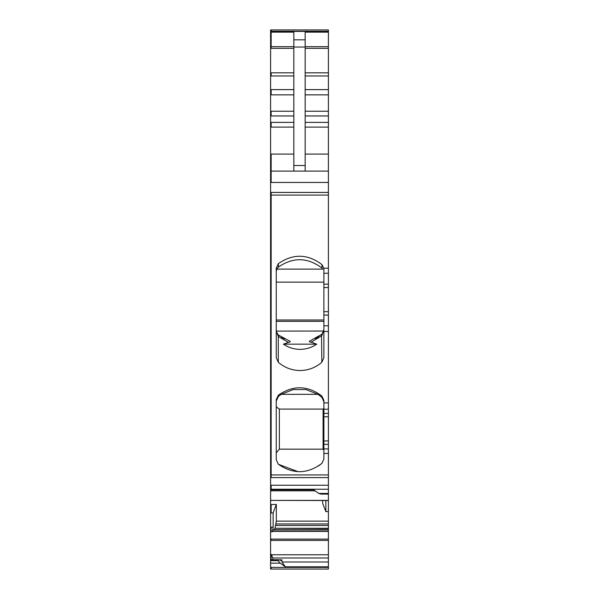 <?xml version="1.0" encoding="UTF-8"?>
<svg xmlns="http://www.w3.org/2000/svg" width="599" height="599" viewBox="0 0 599 599"><rect width="100%" height="100%" fill="white"/><g stroke="black" fill="none" stroke-linecap="round" stroke-linejoin="round"><path stroke-width="0.9" d="M270.591 154.093L271.16 154.093L271.16 171.104L270.591 171.104L270.591 29.95L328.409 29.95L328.409 273.256L323.879 273.256L323.842 268.225L328.409 268.225M293.832 171.104L293.832 32.159L271.16 32.159L271.16 48.332L293.832 48.332M293.832 39.826L305.168 39.826L305.168 32.159L328.409 32.159M270.591 171.104L270.591 182.44L271.16 182.44L271.16 171.104L328.409 171.104M270.591 182.44L270.591 500.405L328.409 500.405M321.933 264.586L321.933 268.045C307.639 257.278 293.128 256.956 278.393 267.087L278.393 263.62C293.143 253.482 307.654 253.796 321.933 264.586L323.842 268.225M278.393 263.62L276.259 268.067L276.259 357.708L278.295 362.268L278.295 336.458L288.478 342.411L283.417 344.155C288.329 347.525 293.884 349.269 300.069 349.382C306.254 349.269 311.802 347.525 316.721 344.155L283.417 344.155M328.409 409.207L323.879 409.207L323.879 413.392L328.409 413.392L328.409 325.774L323.879 325.774L323.879 357.708L321.835 362.268C315.576 367.659 308.32 370.414 300.069 370.541C291.81 370.414 284.555 367.659 278.295 362.268M323.879 409.207L323.879 400.357L321.933 396.089C307.654 385.344 293.143 385.022 278.393 395.13L276.259 399.555L276.259 459.86L278.393 464.3C293.151 474.415 307.661 474.094 321.933 463.334L323.879 459.059L323.879 413.392M270.591 474.932L328.409 474.932L328.409 444.331L323.879 444.331M323.879 325.774L323.879 273.256M323.879 284.143L328.409 284.143L328.409 273.256M328.409 284.143L328.409 287.542L323.879 287.542M323.879 311.69L328.409 311.69L328.409 287.542M328.409 311.69L328.409 315.081L323.879 315.081M328.409 325.774L328.409 315.081M328.409 413.392L328.409 416.784L323.879 416.784M323.879 440.939L328.409 440.939L328.409 416.784M328.409 440.939L328.409 444.331M328.409 474.932L328.409 493.441L318.773 493.441L313.674 489.832L271.16 489.832L271.16 490.828L315.081 490.828M328.409 493.441L328.409 494.123L321.042 494.123L318.773 493.441M328.409 494.123L328.409 500.195M271.16 500.195L270.591 500.524L270.591 504.568L276.334 504.433L276.334 521.137L274.978 528.273L328.409 528.273L328.409 511.568L325.863 511.628L325.863 500.524M328.409 511.568L328.409 500.524L271.16 500.405M322.666 500.524L322.666 503.295L325.863 511.628M328.409 528.273L328.409 569.05L270.591 569.05L270.591 567.388L328.409 567.388M274.978 528.273L328.409 528.558M274.117 529.718L274.874 528.558M276.334 504.433L273.137 512.931L273.137 527.157L272.403 531.77L273.181 529.718L328.409 529.718M270.591 504.568L270.591 554.367L271.482 554.771L328.409 554.771M272.792 559.713L272.792 557.976L271.482 554.771M270.591 559.751L271.16 559.751L270.591 559.751L270.591 560.657L277.958 560.657L278.528 559.751L280.796 560.432L281.927 559.84L281.927 561.989L285.326 566.796L328.409 566.796M270.591 560.657L270.591 563.187L280.227 563.187L285.326 566.796M270.591 563.187L270.591 567.388M270.591 512.984L271.16 512.984L271.16 504.568M273.137 512.931L271.16 512.984M270.591 554.367L270.591 559.713L278.25 559.713M271.16 554.367L271.16 559.713M277.958 560.657L280.227 563.187M305.168 39.826L305.168 171.104M321.933 268.045L322.883 269.116L276.79 269.116L276.259 271.602M278.393 267.087L276.79 269.116M276.296 331.247L278.295 336.458L278.295 334.968L289.205 340.838C290.822 341.355 290.582 341.879 288.478 342.411M321.835 362.268L321.536 334.429L310.372 340.704C308.755 341.243 309.009 341.759 311.121 342.269L321.835 335.657L323.879 329.817L322.15 333.883M311.121 342.269L316.721 344.155M306.022 389.575L293.151 389.575L306.022 389.575L317.927 394.329L321.933 397.436L321.933 396.089M321.933 397.436L323.879 401.862M293.151 389.575L281.245 394.329L278.393 396.441L278.393 395.13M278.393 396.441L276.259 401.031M321.933 463.334L318.413 466.022M298.115 471.675L278.393 464.3M280.796 560.432L281.186 560.507M278.108 559.751L278.528 559.751M276.311 331.374L278.078 334.774M277.554 334.22L276.648 332.692M323.879 282.144L276.259 282.144M323.879 320.001L276.259 320.001M276.259 321.349L323.879 321.349M278.692 336.795L278.393 335.051M321.536 334.429L321.933 334.085L321.933 335.545M323.116 332.655L323.7 331.21M276.281 331.09L323.745 331.03M323.879 408.451L323.101 409.087L323.101 449.16L323.879 450.231M323.101 449.16L279.351 449.16L276.259 452.851M279.351 449.16L279.351 409.087L276.259 406.878M284.518 338.937L281.38 337.177M315.426 338.547L318.765 336.533M323.101 409.087L279.351 409.087M317.927 394.329L281.245 394.329M271.16 29.95L271.16 31.433L328.409 31.433M270.591 31.433L271.16 31.433M270.591 32.159L271.16 32.159M305.168 46.677L328.409 46.677M305.168 48.332L328.409 48.332M305.168 72.831L328.409 72.831M305.168 75.968L328.409 75.968M305.168 89.618L328.409 89.618M305.168 94.859L328.409 94.859M305.168 111.242L328.409 111.242M305.168 115.959L328.409 115.959M305.168 122.391L328.409 122.391M305.168 127.115L328.409 127.115M305.168 154.093L328.409 154.093M271.16 182.44L328.409 182.44M270.591 192.421L328.409 192.421M271.16 192.421L271.16 195.087L328.409 195.087M323.879 331.472L328.409 331.472M323.879 402.902L328.409 402.902M323.879 453.473L328.409 453.473M270.591 477.605L271.16 477.605L271.16 195.087L270.591 195.087M328.409 448.936L323.879 448.936M271.16 477.605L328.409 477.605M270.591 485.235L328.409 485.235M271.16 485.235L271.16 489.241L328.409 489.241M270.591 489.241L271.16 489.241M270.591 489.832L313.674 489.832M276.334 521.137L328.409 521.137M276.019 523.945L328.409 523.945M275.727 525.473L328.409 525.473M273.077 529.883L328.409 529.883M272.56 531.261L328.409 531.261M272.508 531.403L328.409 531.403M270.591 531.77L272.403 531.77M270.591 539.085L328.409 539.085M271.16 539.085L271.16 540.403L328.409 540.403M270.591 540.403L271.16 540.403M272.792 557.976L328.409 557.976M278.827 559.84L281.927 559.84M281.927 561.989L328.409 561.989M271.16 567.388L271.16 569.05M270.591 46.677L293.832 46.677M270.591 48.332L271.16 48.332M270.591 72.831L293.832 72.831M270.591 75.968L293.832 75.968M271.16 72.831L271.16 75.968M270.591 89.618L293.832 89.618M270.591 94.859L293.832 94.859M271.16 89.618L271.16 94.859M270.591 111.242L293.832 111.242M270.591 115.959L293.832 115.959M271.16 111.242L271.16 115.959M270.591 122.391L293.832 122.391M270.591 127.115L293.832 127.115M271.16 122.391L271.16 127.115M271.16 154.093L293.832 154.093M270.591 527.157L273.137 527.157M271.16 527.157L271.16 531.77M293.832 47.036L305.168 47.036M293.832 165.511L305.168 165.511M270.591 31.313L328.409 31.313M270.591 490.828L271.16 490.828M310.372 340.704L311.106 340.449M323.737 331.037L323.153 332.587"/></g></svg>
